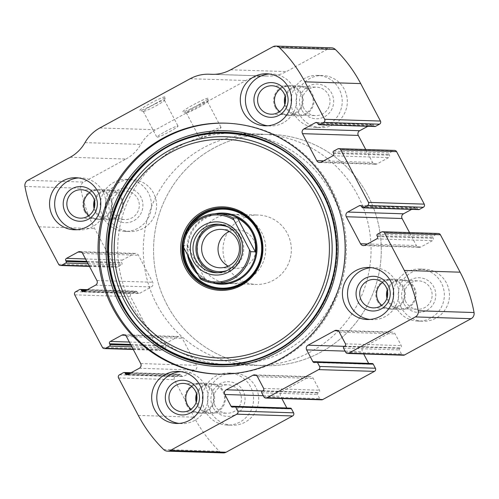 <?xml version="1.0" encoding="UTF-8"?>
<svg xmlns="http://www.w3.org/2000/svg" width="499" height="499" viewBox="0 0 499 499"><rect width="100%" height="100%" fill="white"/><g stroke="black" fill="none" stroke-linecap="round" stroke-linejoin="round"><path stroke-width="0.37" stroke-dasharray="2.5 1.87" d="M119.479 374.811L175.286 376.577A2.314 2.277 -88.2 0 0 174.351 379.708L194.105 417.17A138.841 136.645 -88.2 0 0 219.448 451.289A5.782 5.695 -88.2 0 0 223.228 452.911M75.673 291.728L131.48 293.493A2.314 2.277 -88.2 0 0 130.545 296.624L158.227 349.125A2.314 2.277 -88.2 0 0 161.308 350.067L165.325 347.878A1.154 1.141 -88.2 0 0 165.793 346.312L165.387 345.551A1.734 1.709 -88.2 0 1 166.086 343.2L177.632 336.906A3.468 3.418 -88.2 0 1 182.254 338.322L196.5 365.337A3.468 3.418 -88.2 0 1 195.103 370.04L183.557 376.333A1.734 1.709 -88.2 0 1 181.243 375.622L180.838 374.855A1.154 1.141 -88.2 0 0 179.297 374.387L175.286 376.577M70.141 157.279L125.948 159.038L83.664 182.079A5.782 5.695 -88.2 0 0 80.751 188.229A138.841 136.645 -88.2 0 0 94.667 228.573L114.421 266.042A2.314 2.277 -88.2 0 0 117.502 266.984L121.519 264.794A1.154 1.141 -88.2 0 0 121.987 263.229L121.581 262.468A1.734 1.709 -88.2 0 1 122.28 260.116L133.826 253.823A3.468 3.418 -88.2 0 1 138.454 255.239L152.694 282.253A3.468 3.418 -88.2 0 1 151.297 286.956L139.751 293.25A1.734 1.709 -88.2 0 1 137.437 292.539L137.038 291.772A1.154 1.141 -88.2 0 0 135.497 291.304L131.48 293.493M331.573 47.848A5.782 5.695 -88.2 0 0 328.704 48.534L286.426 71.575A38.18 37.575 -88.2 0 1 267.483 76.097A38.18 37.575 -88.2 0 1 266.204 76.035A38.18 37.575 -88.2 0 0 264.925 75.973A38.18 37.575 -88.2 0 0 245.988 80.489L155.632 129.734A38.18 37.575 -88.2 0 0 140.793 144.386A38.18 37.575 -88.2 0 1 125.948 159.038M198.253 105.027A14.465 1.279 152.2 0 0 208.488 98.334A14.465 1.279 152.2 0 0 195.09 103.817A14.465 1.279 152.2 0 0 183.002 111.77A14.465 1.279 152.2 0 0 198.253 105.027M155.245 103.673A14.465 1.279 152.2 0 0 165.481 96.974A14.465 1.279 152.2 0 0 152.089 102.463A14.465 1.279 152.2 0 0 139.994 110.41A14.465 1.279 152.2 0 0 155.245 103.673M210.503 411.513A26.035 25.624 91.8 0 1 233.912 373.183A26.035 25.624 91.8 0 1 258.7 400.011A26.035 25.624 91.8 0 1 232.272 425.223A26.035 25.624 91.8 0 1 210.503 411.513M108.383 217.82A26.035 25.624 91.8 0 1 131.792 179.49A26.035 25.624 91.8 0 1 156.58 206.318A26.035 25.624 91.8 0 1 130.152 231.53A26.035 25.624 91.8 0 1 108.383 217.82M401.246 307.559A26.035 25.624 91.8 0 1 424.655 269.229A26.035 25.624 91.8 0 1 449.443 296.057A26.035 25.624 91.8 0 1 423.015 321.269A26.035 25.624 91.8 0 1 401.246 307.559M299.126 113.866A26.035 25.624 91.8 0 1 322.529 75.536A26.035 25.624 91.8 0 1 347.316 102.364A26.035 25.624 91.8 0 1 320.888 127.576A26.035 25.624 91.8 0 1 299.126 113.866M318.162 124.145L373.963 125.904A1.154 1.141 -88.2 0 0 374.93 126.509M373.963 125.904L373.558 125.137A1.734 1.709 -88.2 0 0 371.25 124.432L367.838 126.291M365.73 149.507L372.547 162.437A3.468 3.418 -88.2 0 0 377.169 163.853L388.715 157.559A1.734 1.709 -88.2 0 0 389.413 155.208L389.014 154.447A1.154 1.141 -88.2 0 1 389.482 152.881L393.493 150.692A2.314 2.277 -88.2 0 1 394.64 150.417M361.962 207.228L417.769 208.987A1.154 1.141 -88.2 0 0 418.736 209.592M417.769 208.987L417.364 208.22A1.734 1.709 -88.2 0 0 415.056 207.515L411.644 209.374M409.536 232.59L416.353 245.52A3.468 3.418 -88.2 0 0 420.975 246.936L432.521 240.643A1.734 1.709 -88.2 0 0 433.219 238.297L432.82 237.53A1.154 1.141 -88.2 0 1 433.282 235.965L437.299 233.775A2.314 2.277 -88.2 0 1 438.446 233.501M345.701 352.25L401.502 354.009A2.314 2.277 -88.2 0 0 403.435 355.226M401.502 354.009L399.356 349.93A1.154 1.141 -88.2 0 1 399.818 348.364L400.572 347.953A1.734 1.709 -88.2 0 0 401.271 345.601L395.089 333.881A3.468 3.418 -88.2 0 0 390.468 332.465L363.865 346.961A3.468 3.418 -88.2 0 0 362.467 351.664L363.684 353.972M368.674 363.434A1.734 1.709 -88.2 0 0 370.957 364.095L371.711 363.684A1.154 1.141 -88.2 0 1 372.285 363.546M263.884 396.836L319.684 398.601A2.314 2.277 -88.2 0 0 321.618 399.818M319.684 398.601L317.539 394.522A1.154 1.141 -88.2 0 1 318 392.956L318.755 392.545A1.734 1.709 -88.2 0 0 319.454 390.193L313.272 378.473A3.468 3.418 -88.2 0 0 308.65 377.051L282.047 391.553A3.468 3.418 -88.2 0 0 280.65 396.25L281.866 398.564M286.856 408.02A1.734 1.709 -88.2 0 0 289.139 408.681L289.894 408.276A1.154 1.141 -88.2 0 1 290.468 408.138M155.969 105.869A11.957 1.06 152.2 0 0 164.427 100.33A11.957 1.06 152.2 0 0 164.427 100.224A11.957 1.06 152.2 0 0 153.355 104.865A11.957 1.06 152.2 0 0 143.269 111.377A11.957 1.06 152.2 0 0 143.356 111.439A11.957 1.06 152.2 0 0 155.969 105.869M169.585 131.692A11.957 1.06 152.2 0 0 178.043 126.054A11.957 1.06 152.2 0 0 166.972 130.688A11.957 1.06 152.2 0 0 156.892 137.206A11.957 1.06 152.2 0 0 169.585 131.692M198.97 107.223A11.957 1.06 152.2 0 0 207.434 101.684A11.957 1.06 152.2 0 0 207.434 101.578A11.957 1.06 152.2 0 0 196.363 106.218A11.957 1.06 152.2 0 0 186.277 112.73A11.957 1.06 152.2 0 0 186.364 112.793A11.957 1.06 152.2 0 0 198.97 107.223M212.586 133.052A11.957 1.06 152.2 0 0 221.051 127.407A11.957 1.06 152.2 0 0 209.979 132.048A11.957 1.06 152.2 0 0 199.893 138.56A11.957 1.06 152.2 0 0 212.586 133.052M269.285 73.989A26.035 25.624 91.8 0 1 271.849 73.939A26.035 25.624 91.8 0 1 296.637 100.767A26.035 25.624 91.8 0 1 270.209 125.979A26.035 25.624 91.8 0 1 267.651 125.767M280.363 88.897A14.222 13.997 91.8 0 1 302.425 100.948A14.222 13.997 91.8 0 1 279.652 111.589M275.379 107.622A15.039 14.802 91.8 0 1 288.909 85.472A15.039 14.802 91.8 0 1 303.23 100.973A15.039 14.802 91.8 0 1 275.379 107.622M285.091 96.251A15.039 14.802 91.8 0 1 313.977 101.316A15.039 14.802 91.8 0 1 284.829 104.547M285.453 98.085A14.222 13.997 91.8 0 1 313.172 101.291A14.222 13.997 91.8 0 1 285.309 102.738M303.698 108.102A14.222 13.997 91.8 0 1 316.485 87.163A14.222 13.997 91.8 0 1 330.026 101.821A14.222 13.997 91.8 0 1 303.698 108.102M301.533 109.605A17.353 17.078 91.8 0 1 317.139 84.05A17.353 17.078 91.8 0 1 331.105 110.535A17.353 17.078 91.8 0 1 301.533 109.605M294.005 113.703A26.035 25.624 91.8 0 1 317.414 75.374A26.035 25.624 91.8 0 1 342.202 102.201A26.035 25.624 91.8 0 1 315.767 127.413A26.035 25.624 91.8 0 1 294.005 113.703M371.406 267.682A26.035 25.624 91.8 0 1 373.969 267.632A26.035 25.624 91.8 0 1 398.757 294.46A26.035 25.624 91.8 0 1 372.329 319.672A26.035 25.624 91.8 0 1 369.771 319.46M382.49 282.584A14.222 13.997 91.8 0 1 404.546 294.641A14.222 13.997 91.8 0 1 381.772 305.282M377.506 301.315A15.039 14.802 91.8 0 1 391.029 279.166A15.039 14.802 91.8 0 1 405.35 294.666A15.039 14.802 91.8 0 1 377.506 301.315M387.218 289.944A15.039 14.802 91.8 0 1 416.104 295.003A15.039 14.802 91.8 0 1 386.956 298.24M387.58 291.778A14.222 13.997 91.8 0 1 415.299 294.978A14.222 13.997 91.8 0 1 387.43 296.431M405.818 301.795A14.222 13.997 91.8 0 1 418.605 280.856A14.222 13.997 91.8 0 1 432.146 295.514A14.222 13.997 91.8 0 1 405.818 301.795M403.654 303.292A17.353 17.078 91.8 0 1 419.26 277.743A17.353 17.078 91.8 0 1 433.226 304.228A17.353 17.078 91.8 0 1 403.654 303.292M396.125 307.396A26.035 25.624 91.8 0 1 419.534 269.067A26.035 25.624 91.8 0 1 444.322 295.895A26.035 25.624 91.8 0 1 417.894 321.106A26.035 25.624 91.8 0 1 396.125 307.396M78.543 177.943A26.035 25.624 91.8 0 1 81.106 177.893A26.035 25.624 91.8 0 1 105.894 204.721A26.035 25.624 91.8 0 1 79.466 229.933A26.035 25.624 91.8 0 1 76.908 229.721M89.627 192.845A14.222 13.997 91.8 0 1 111.682 204.902A14.222 13.997 91.8 0 1 88.909 215.543M84.643 211.576A15.039 14.802 91.8 0 1 98.166 189.427A15.039 14.802 91.8 0 1 112.487 204.927A15.039 14.802 91.8 0 1 84.643 211.576M94.355 200.205A15.039 14.802 91.8 0 1 123.241 205.27A15.039 14.802 91.8 0 1 94.093 208.501M94.716 202.039A14.222 13.997 91.8 0 1 122.436 205.239A14.222 13.997 91.8 0 1 94.567 206.692M112.955 212.056A14.222 13.997 91.8 0 1 125.748 191.117A14.222 13.997 91.8 0 1 139.29 205.775A14.222 13.997 91.8 0 1 112.955 212.056M110.79 213.553A17.353 17.078 91.8 0 1 126.397 188.004A17.353 17.078 91.8 0 1 140.362 214.489A17.353 17.078 91.8 0 1 110.79 213.553M103.262 217.658A26.035 25.624 91.8 0 1 126.671 179.328A26.035 25.624 91.8 0 1 151.459 206.156A26.035 25.624 91.8 0 1 125.031 231.368A26.035 25.624 91.8 0 1 103.262 217.658M180.663 371.636A26.035 25.624 91.8 0 1 183.233 371.587A26.035 25.624 91.8 0 1 208.014 398.414A26.035 25.624 91.8 0 1 181.586 423.626A26.035 25.624 91.8 0 1 179.035 423.414M191.747 386.538A14.222 13.997 91.8 0 1 213.809 398.595A14.222 13.997 91.8 0 1 191.03 409.236M186.763 405.263A15.039 14.802 91.8 0 1 200.292 383.12A15.039 14.802 91.8 0 1 214.614 398.62A15.039 14.802 91.8 0 1 186.763 405.263M196.475 393.898A15.039 14.802 91.8 0 1 225.361 398.957A15.039 14.802 91.8 0 1 196.213 402.194M196.837 395.726A14.222 13.997 91.8 0 1 224.556 398.932A14.222 13.997 91.8 0 1 196.693 400.385M215.081 405.749A14.222 13.997 91.8 0 1 227.868 384.81A14.222 13.997 91.8 0 1 241.41 399.462A14.222 13.997 91.8 0 1 215.081 405.749M212.917 407.246A17.353 17.078 91.8 0 1 228.523 381.698A17.353 17.078 91.8 0 1 242.483 408.182A17.353 17.078 91.8 0 1 212.917 407.246M205.388 411.351A26.035 25.624 91.8 0 1 228.792 373.021A26.035 25.624 91.8 0 1 253.579 399.849A26.035 25.624 91.8 0 1 227.151 425.061A26.035 25.624 91.8 0 1 205.388 411.351M226.172 123.172A125.536 123.552 91.8 0 1 226.783 123.191A125.536 123.552 91.8 0 1 346.312 252.556A125.536 123.552 91.8 0 1 218.868 374.131A125.536 123.552 91.8 0 1 218.256 374.107M121.7 303.654A116.311 114.471 91.8 0 1 226.284 132.397A116.311 114.471 91.8 0 1 319.871 309.904A116.311 114.471 91.8 0 1 121.7 303.654M182.809 245.558A40.787 40.138 91.8 0 1 183.919 238.684M223.752 207.883A40.787 40.138 91.8 0 1 224.113 207.896A40.787 40.138 91.8 0 1 262.948 249.924A40.787 40.138 91.8 0 1 221.544 289.42A40.787 40.138 91.8 0 1 221.182 289.408M187.518 254.808A35.579 35.017 91.8 0 1 214.894 213.803M212.711 282.945A35.579 35.017 91.8 0 1 197.853 274.419M232.677 214.239L223.103 213.94A34.712 34.163 -88.2 0 0 191.89 265.044A34.712 34.163 -88.2 0 0 220.914 283.326L230.488 283.625A34.712 34.163 91.8 0 1 201.465 265.349A34.712 34.163 91.8 0 1 232.677 214.239A34.712 34.163 91.8 0 1 265.724 250.011A34.712 34.163 91.8 0 1 230.488 283.625M167.028 304.777A115.699 113.872 91.8 0 1 271.063 134.424A115.699 113.872 91.8 0 1 381.23 253.654A115.699 113.872 91.8 0 1 263.771 365.705A115.699 113.872 91.8 0 1 167.028 304.777A115.699 113.872 91.8 0 1 271.063 134.424A115.699 113.872 91.8 0 1 381.23 253.654A115.699 113.872 91.8 0 1 263.771 365.705A115.699 113.872 91.8 0 1 167.028 304.777M131.193 303.648A115.699 113.872 91.8 0 1 235.229 133.295A115.699 113.872 91.8 0 1 345.395 252.525A115.699 113.872 91.8 0 1 227.937 364.576A115.699 113.872 91.8 0 1 131.193 303.648M227.064 266.154A34.712 34.163 91.8 0 1 258.276 215.05A34.712 34.163 91.8 0 1 291.322 250.816A34.712 34.163 91.8 0 1 256.087 284.436A34.712 34.163 91.8 0 1 227.064 266.154M182.671 245.24L187.281 245.383L188.547 256.767M200.498 279.047L205.108 279.197L196.712 272.242M156.792 304.452A115.699 113.872 91.8 0 1 260.827 134.1A115.699 113.872 91.8 0 1 370.994 253.33A115.699 113.872 91.8 0 1 253.529 365.387A115.699 113.872 91.8 0 1 156.792 304.452M187.281 245.383L205.108 279.197M219.136 224.282A24.295 23.915 91.8 0 1 220.62 224.282A24.295 23.915 91.8 0 1 243.762 249.319A24.295 23.915 91.8 0 1 219.092 272.847A24.295 23.915 91.8 0 1 217.608 272.753M228.006 226.951A23.141 22.773 91.8 0 1 242.62 249.282A23.141 22.773 91.8 0 1 226.627 270.651M229.297 231.53A19.224 18.925 91.8 0 1 253.642 240.013A19.224 18.925 91.8 0 1 228.205 266.16M138.298 415.411L194.105 417.17M118.55 377.949L174.351 379.708M102.42 347.366L158.227 349.125M74.744 294.865L130.545 296.624M38.866 226.814L94.667 228.573M24.95 186.47L80.751 188.229M58.62 264.283L114.421 266.042M163.647 449.53L219.448 451.289M272.903 46.775L328.704 48.534M230.619 69.816L286.426 71.575M212.961 74.351L266.204 76.035M190.181 78.73L245.988 80.489M99.831 127.969L155.632 129.734M84.986 142.627L140.793 144.386M27.863 180.32L83.664 182.079M89.296 266.098L117.502 266.984M88.055 263.74L121.519 264.794M87.213 262.131L121.987 263.229M86.807 261.37L121.581 262.468M85.535 258.956L122.28 260.116M81.437 252.17L133.826 253.823M82.647 253.48L138.454 255.239M96.893 280.494L152.694 282.253M95.49 285.197L151.297 286.956M83.944 291.485L139.751 293.25M85.048 290.886L137.437 292.539M86.352 290.175L137.038 291.772M79.69 289.545L135.497 291.304M133.102 349.181L161.308 350.067M131.861 346.824L165.325 347.878M131.012 345.214L165.793 346.312M130.613 344.453L165.387 345.551M129.341 342.04L166.086 343.2M125.243 335.253L177.632 336.906M126.453 336.563L182.254 338.322M140.699 363.578L196.5 365.337M139.296 368.281L195.103 370.04M127.75 374.568L183.557 376.333M128.854 373.969L181.243 375.622M130.158 373.258L180.838 374.855M123.496 372.628L179.297 374.387M234.087 406.517L289.894 408.276M233.339 406.922L289.139 408.681M263.285 395.707L280.65 396.25M262.661 390.942L282.047 391.553M256.261 375.404L308.65 377.051M257.472 376.708L313.272 378.473M263.653 388.434L319.454 390.193M262.954 390.786L318.755 392.545M262.2 391.197L318 392.956M261.732 392.763L317.539 394.522M315.904 361.925L371.711 363.684M315.156 362.336L370.957 364.095M345.102 351.115L362.467 351.664M344.478 346.35L363.865 346.961M338.079 330.812L390.468 332.465M339.289 332.122L395.089 333.881M345.47 343.842L401.271 345.601M344.772 346.194L400.572 347.953M344.017 346.605L399.818 348.364M343.549 348.171L399.356 349.93M381.498 232.016L437.299 233.775M377.481 234.206L433.282 235.965M377.013 235.771L432.82 237.53M377.419 236.532L433.219 238.297M376.72 238.884L432.521 240.643M365.174 245.177L420.975 246.936M367.376 243.974L416.353 245.52M360.958 205.806L415.056 207.515M361.563 206.461L417.364 208.22M317.757 123.378L373.558 125.137M317.152 122.723L371.25 124.432M323.57 160.89L372.547 162.437M321.368 162.094L377.169 163.853M332.914 155.8L388.715 157.559M333.613 153.449L389.413 155.208M333.207 152.688L389.014 154.447M333.675 151.122L389.482 152.881M337.692 148.933L393.493 150.692M183.538 247.261A39.945 39.315 91.8 0 1 189.614 227.319M183.913 247.966A39.515 38.885 91.8 0 1 192.246 224.238M211.682 74.332L267.483 76.097M213.491 74.345L264.925 75.973M89.464 266.41L116.354 267.258M79.746 251.652L135.547 253.411M83.084 291.69L138.89 293.456M87.356 289.626L136.071 291.167M133.27 349.493L160.16 350.342M123.552 334.735L179.353 336.494M126.889 374.774L182.696 376.539M131.162 372.709L179.871 374.25M232.478 407.128L288.279 408.887M254.565 374.88L310.372 376.645M314.295 362.536L370.096 364.301M336.382 330.294L392.189 332.053M363.453 245.589L419.254 247.348M360.11 205.544L415.916 207.31M316.304 122.461L372.111 124.226M319.647 162.506L375.448 164.265M164.427 100.33L165.481 96.974M143.356 111.439L139.994 110.41M143.269 111.377L156.892 137.206M164.427 100.224L178.043 126.054M207.434 101.684L208.488 98.334M186.364 112.793L183.002 111.77M186.277 112.73L199.893 138.56M207.434 101.578L221.051 127.407M265.088 125.817L270.209 125.979M266.728 73.777L271.849 73.939M271.132 114.19L287.985 114.72M272.03 85.759L288.884 86.29M287.96 115.543L298.708 115.88M288.909 85.472L299.656 85.816M298.739 115.063L315.586 115.593M299.631 86.633L316.485 87.163M315.767 127.413L320.888 127.576M317.414 75.374L322.529 75.536M367.208 319.51L372.329 319.672M368.848 267.47L373.969 267.632M373.252 307.883L390.106 308.413M374.15 279.452L391.004 279.983M390.081 309.23L400.834 309.573M391.029 279.166L401.782 279.509M400.859 308.756L417.713 309.286M401.757 280.326L418.605 280.856M417.894 321.106L423.015 321.269M419.534 269.067L424.655 269.229M74.345 229.771L79.466 229.933M75.985 177.731L81.106 177.893M80.395 218.144L97.243 218.674M81.287 189.714L98.141 190.244M97.218 219.491L107.971 219.834M98.166 189.427L108.919 189.77M107.996 219.017L124.85 219.548M108.894 190.587L125.748 191.117M125.031 231.368L130.152 231.53M126.671 179.328L131.792 179.49M176.471 423.464L181.586 423.626M178.112 371.424L183.233 371.587M182.515 411.837L199.369 412.367M183.414 383.407L200.261 383.937M199.344 413.184L210.091 413.528M200.292 383.12L211.04 383.457M210.116 412.71L226.97 413.241M211.015 384.28L227.868 384.81M227.151 425.061L232.272 425.223M228.792 373.021L233.912 373.183M217.639 374.094L218.868 374.131M225.554 123.147L226.783 123.191M220.826 289.401L221.544 289.42M223.396 207.871L224.113 207.896M227.937 364.576L253.529 365.387M235.229 133.295L260.827 134.1M220.914 283.326L256.087 284.436M223.103 213.94L258.276 215.05M216.123 272.753L219.092 272.847M217.651 224.188L220.62 224.282M219.947 267.801L236.351 268.319M221.157 229.372L237.561 229.889"/><path stroke-width="0.75" d="M231.025 406.217L224.843 394.491A3.468 3.418 -88.2 0 1 226.24 389.794L252.843 375.292A3.468 3.418 -88.2 0 1 257.472 376.708L263.653 388.434A1.734 1.709 -88.2 0 1 262.954 390.786L262.2 391.197A1.154 1.141 -88.2 0 0 261.732 392.763L263.884 396.836A2.314 2.277 -88.2 0 0 266.965 397.784L318.668 369.609A2.314 2.277 -88.2 0 0 319.597 366.472L317.445 362.393A1.154 1.141 -88.2 0 0 315.904 361.925L315.156 362.336A1.734 1.709 -88.2 0 1 312.842 361.625L306.66 349.899A3.468 3.418 -88.2 0 1 308.058 345.202L334.661 330.706A3.468 3.418 -88.2 0 1 339.289 332.122L345.47 343.842A1.734 1.709 -88.2 0 1 344.772 346.194L344.017 346.605A1.154 1.141 -88.2 0 0 343.549 348.171L345.701 352.25A2.314 2.277 -88.2 0 0 348.782 353.192L415.336 316.921A5.782 5.695 -88.2 0 0 418.249 310.771A138.841 136.645 -88.2 0 0 404.333 270.427L384.579 232.958A2.314 2.277 -88.2 0 0 381.498 232.016L377.481 234.206A1.154 1.141 -88.2 0 0 377.013 235.771L377.419 236.532A1.734 1.709 -88.2 0 1 376.72 238.884L365.174 245.177A3.468 3.418 -88.2 0 1 360.546 243.762L346.306 216.747A3.468 3.418 -88.2 0 1 347.703 212.044L359.249 205.75A1.734 1.709 -88.2 0 1 361.563 206.461L361.962 207.228A1.154 1.141 -88.2 0 0 363.503 207.696L367.52 205.507A2.314 2.277 -88.2 0 0 368.455 202.376L340.773 149.875A2.314 2.277 -88.2 0 0 337.692 148.933L333.675 151.122A1.154 1.141 -88.2 0 0 333.207 152.688L333.613 153.449A1.734 1.709 -88.2 0 1 332.914 155.8L321.368 162.094A3.468 3.418 -88.2 0 1 316.746 160.678L302.5 133.663A3.468 3.418 -88.2 0 1 303.897 128.96L315.443 122.667A1.734 1.709 -88.2 0 1 317.757 123.378L318.162 124.145A1.154 1.141 -88.2 0 0 319.703 124.613L323.714 122.423A2.314 2.277 -88.2 0 0 324.649 119.292L304.895 81.83A138.841 136.645 -88.2 0 0 279.552 47.711A5.782 5.695 -88.2 0 0 272.903 46.775L230.619 69.816A38.18 37.575 -88.2 0 1 211.682 74.332A38.18 37.575 -88.2 0 1 210.403 74.27A38.18 37.575 -88.2 0 0 209.125 74.208A38.18 37.575 -88.2 0 0 190.181 78.73L99.831 127.969A38.18 37.575 -88.2 0 0 84.986 142.627A38.18 37.575 -88.2 0 1 70.141 157.279L27.863 180.32A5.782 5.695 -88.2 0 0 24.95 186.47A138.841 136.645 -88.2 0 0 38.866 226.814L58.62 264.283A2.314 2.277 -88.2 0 0 61.701 265.225L65.718 263.035A1.154 1.141 -88.2 0 0 66.18 261.47L65.781 260.703A1.734 1.709 -88.2 0 1 66.479 258.357L78.025 252.064A3.468 3.418 -88.2 0 1 82.647 253.48L96.893 280.494A3.468 3.418 -88.2 0 1 95.49 285.197L83.944 291.485A1.734 1.709 -88.2 0 1 81.636 290.78L81.231 290.013A1.154 1.141 -88.2 0 0 79.69 289.545L75.673 291.728A2.314 2.277 -88.2 0 0 74.744 294.865L102.42 347.366A2.314 2.277 -88.2 0 0 105.507 348.308L109.518 346.119A1.154 1.141 -88.2 0 0 109.986 344.553L109.587 343.792A1.734 1.709 -88.2 0 1 110.285 341.441L121.831 335.147A3.468 3.418 -88.2 0 1 126.453 336.563L140.699 363.578A3.468 3.418 -88.2 0 1 139.296 368.281L127.75 374.568A1.734 1.709 -88.2 0 1 125.442 373.863L125.037 373.096A1.154 1.141 -88.2 0 0 123.496 372.628L119.479 374.811A2.314 2.277 -88.2 0 0 118.55 377.949L138.298 415.411A138.841 136.645 -88.2 0 0 163.647 449.53A5.782 5.695 -88.2 0 0 170.296 450.466L236.85 414.195A2.314 2.277 -88.2 0 0 237.78 411.064L293.587 412.823L291.435 408.743A1.154 1.141 -88.2 0 0 290.468 408.138L234.661 406.379A1.154 1.141 -88.2 0 0 234.087 406.517L233.339 406.922A1.734 1.709 -88.2 0 1 231.025 406.217L286.825 407.976A1.734 1.709 -88.2 0 0 286.856 408.02M347.635 353.467L403.435 355.226A2.314 2.277 -88.2 0 0 404.583 354.951L471.137 318.68A5.782 5.695 -88.2 0 0 474.05 312.53A138.841 136.645 -88.2 0 0 460.134 272.186L440.38 234.717A2.314 2.277 -88.2 0 0 438.446 233.501L382.646 231.742M265.817 398.059L321.618 399.818A2.314 2.277 -88.2 0 0 322.766 399.543L374.468 371.368A2.314 2.277 -88.2 0 0 375.404 368.231L373.252 364.158A1.154 1.141 -88.2 0 0 372.285 363.546L316.478 361.787M323.714 122.423L379.521 124.189A2.314 2.277 -88.2 0 0 380.45 121.051L360.702 83.589A138.841 136.645 -88.2 0 0 335.353 49.47A5.782 5.695 -88.2 0 0 331.573 47.848L275.772 46.089M367.52 205.507L423.327 207.272A2.314 2.277 -88.2 0 0 424.256 204.135L396.58 151.634A2.314 2.277 -88.2 0 0 394.64 150.417L338.84 148.658M167.427 451.152L223.228 452.911A5.782 5.695 -88.2 0 0 226.097 452.225L292.651 415.954A2.314 2.277 -88.2 0 0 293.587 412.823M330.519 189.258A125.536 123.552 -88.2 0 0 225.554 123.147A125.536 123.552 -88.2 0 0 112.674 307.983A125.536 123.552 -88.2 0 0 217.639 374.094A125.536 123.552 -88.2 0 0 330.519 189.258M154.702 409.754A26.035 25.624 91.8 0 1 178.112 371.424A26.035 25.624 91.8 0 1 202.9 398.252A26.035 25.624 91.8 0 1 176.471 423.464A26.035 25.624 91.8 0 1 154.702 409.754M52.582 216.061A26.035 25.624 91.8 0 1 75.985 177.731A26.035 25.624 91.8 0 1 100.773 204.559A26.035 25.624 91.8 0 1 74.345 229.771A26.035 25.624 91.8 0 1 52.582 216.061M345.439 305.8A26.035 25.624 91.8 0 1 368.848 267.47A26.035 25.624 91.8 0 1 393.636 294.298A26.035 25.624 91.8 0 1 367.208 319.51A26.035 25.624 91.8 0 1 345.439 305.8M243.319 112.107A26.035 25.624 91.8 0 1 266.728 73.777A26.035 25.624 91.8 0 1 291.516 100.605A26.035 25.624 91.8 0 1 265.088 125.817A26.035 25.624 91.8 0 1 243.319 112.107M234.661 406.379A1.154 1.141 -88.2 0 1 235.634 406.984L237.78 411.064M379.521 124.189L375.504 126.372A1.154 1.141 -88.2 0 1 374.93 126.509L319.129 124.75M367.838 126.291L359.704 130.719A3.468 3.418 -88.2 0 0 358.301 135.422L365.73 149.507M423.327 207.272L419.31 209.455A1.154 1.141 -88.2 0 1 418.736 209.592L362.929 207.834M411.644 209.374L403.51 213.803A3.468 3.418 -88.2 0 0 402.107 218.506L409.536 232.59M363.684 353.972L368.642 363.384A1.734 1.709 -88.2 0 0 368.674 363.434M281.866 398.564L286.825 407.976M267.651 125.767A26.035 25.624 91.8 0 1 248.44 112.269A26.035 25.624 91.8 0 1 269.285 73.989M255.968 108.164A17.353 17.078 91.8 0 1 271.575 82.609A17.353 17.078 91.8 0 1 285.54 109.1A17.353 17.078 91.8 0 1 255.968 108.164M259.243 106.699A14.222 13.997 91.8 0 1 272.03 85.759A14.222 13.997 91.8 0 1 285.571 100.418A14.222 13.997 91.8 0 1 259.243 106.699M279.652 111.589A14.222 13.997 91.8 0 1 280.363 88.897M284.829 104.547A15.039 14.802 91.8 0 1 285.091 96.251M285.309 102.738A14.222 13.997 91.8 0 1 285.453 98.085M369.771 319.46A26.035 25.624 91.8 0 1 350.56 305.962A26.035 25.624 91.8 0 1 371.406 267.682M358.089 301.858A17.353 17.078 91.8 0 1 373.695 276.303A17.353 17.078 91.8 0 1 387.661 302.793A17.353 17.078 91.8 0 1 358.089 301.858M361.363 300.392A14.222 13.997 91.8 0 1 374.15 279.452A14.222 13.997 91.8 0 1 387.692 294.111A14.222 13.997 91.8 0 1 361.363 300.392M381.772 305.282A14.222 13.997 91.8 0 1 382.49 282.584M386.956 298.24A15.039 14.802 91.8 0 1 387.218 289.944M387.43 296.431A14.222 13.997 91.8 0 1 387.58 291.778M76.908 229.721A26.035 25.624 91.8 0 1 57.697 216.223A26.035 25.624 91.8 0 1 78.543 177.943M65.226 212.119A17.353 17.078 91.8 0 1 80.832 186.564A17.353 17.078 91.8 0 1 94.798 213.054A17.353 17.078 91.8 0 1 65.226 212.119M68.5 210.653A14.222 13.997 91.8 0 1 81.287 189.714A14.222 13.997 91.8 0 1 94.835 204.372A14.222 13.997 91.8 0 1 68.5 210.653M88.909 215.543A14.222 13.997 91.8 0 1 89.627 192.845M94.093 208.501A15.039 14.802 91.8 0 1 94.355 200.205M94.567 206.692A14.222 13.997 91.8 0 1 94.716 202.039M179.035 423.414A26.035 25.624 91.8 0 1 159.823 409.916A26.035 25.624 91.8 0 1 180.663 371.636M167.352 405.812A17.353 17.078 91.8 0 1 182.958 380.257A17.353 17.078 91.8 0 1 196.918 406.741A17.353 17.078 91.8 0 1 167.352 405.812M170.621 404.346A14.222 13.997 91.8 0 1 183.414 383.407A14.222 13.997 91.8 0 1 196.955 398.065A14.222 13.997 91.8 0 1 170.621 404.346M191.03 409.236A14.222 13.997 91.8 0 1 191.747 386.538M196.213 402.194A15.039 14.802 91.8 0 1 196.475 393.898M196.693 400.385A14.222 13.997 91.8 0 1 196.837 395.726M218.256 374.107A125.536 123.552 91.8 0 1 113.903 308.02A125.536 123.552 91.8 0 1 226.172 123.172M185.547 268.387A41.785 41.124 91.8 0 1 223.122 206.86A41.785 41.124 91.8 0 1 256.742 270.633A41.785 41.124 91.8 0 1 185.547 268.387M186.726 267.919A40.787 40.138 91.8 0 1 223.396 207.871A40.787 40.138 91.8 0 1 262.231 249.899A40.787 40.138 91.8 0 1 220.826 289.401A40.787 40.138 91.8 0 1 186.726 267.919M221.182 289.408A40.787 40.138 91.8 0 1 187.437 267.944A40.787 40.138 91.8 0 1 182.809 245.558M183.919 238.684A40.787 40.138 91.8 0 1 223.752 207.883M197.853 274.419A35.579 35.017 91.8 0 1 191.136 265.456A35.579 35.017 91.8 0 1 187.518 254.808M214.894 213.803A35.579 35.017 91.8 0 1 257.004 249.737A35.579 35.017 91.8 0 1 212.711 282.945M249.475 249.762L250.691 251.689A34.712 34.163 91.8 0 1 215.587 283.158L220.914 283.326A34.712 34.163 -88.2 0 0 252.126 232.222A34.712 34.163 -88.2 0 0 223.103 213.94L217.776 213.772A34.712 34.163 91.8 0 1 232.865 217.882L249.475 249.762A33.552 33.021 91.8 0 1 199.282 277.12L183.482 247.155A33.552 33.021 91.8 0 1 233.675 219.797M193.387 261.039A26.609 26.191 91.8 0 1 217.314 221.862A26.609 26.191 91.8 0 1 238.728 262.474A26.609 26.191 91.8 0 1 193.387 261.039M215.587 283.158A34.712 34.163 91.8 0 1 200.498 279.047L199.282 277.12M183.482 247.155L182.671 245.24A34.712 34.163 91.8 0 1 217.776 213.772M188.547 256.767L191.766 265.044L196.712 272.242M232.865 217.882L237.474 218.026L255.301 251.839C256.779 236.975 250.835 225.704 237.474 218.026M250.691 251.689L255.301 251.839M195.808 259.96A24.295 23.915 91.8 0 1 217.651 224.188A24.295 23.915 91.8 0 1 240.786 249.226A24.295 23.915 91.8 0 1 216.123 272.753A24.295 23.915 91.8 0 1 195.808 259.96M217.608 272.753A24.295 23.915 91.8 0 1 198.777 260.054A24.295 23.915 91.8 0 1 219.136 224.282M226.627 270.651A23.141 22.773 91.8 0 1 199.781 259.505A23.141 22.773 91.8 0 1 202.775 233.282A23.141 22.773 91.8 0 1 228.006 226.951M203.866 257.677A19.224 18.925 91.8 0 1 221.157 229.372A19.224 18.925 91.8 0 1 239.464 249.182A19.224 18.925 91.8 0 1 203.866 257.677M228.205 266.16A19.224 18.925 91.8 0 1 229.297 231.53M415.336 316.921L471.137 318.68M348.782 353.192L404.583 354.951M318.668 369.609L374.468 371.368M266.965 397.784L322.766 399.543M304.895 81.83L360.702 83.589M324.649 119.292L380.45 121.051M340.773 149.875L396.58 151.634M368.455 202.376L424.256 204.135M170.296 450.466L226.097 452.225M236.85 414.195L292.651 415.954M418.249 310.771L474.05 312.53M404.333 270.427L460.134 272.186M384.579 232.958L440.38 234.717M279.552 47.711L335.353 49.47M210.403 74.27L212.961 74.351M61.701 265.225L89.296 266.098M65.718 263.035L88.055 263.74M66.18 261.47L87.213 262.131M65.781 260.703L86.807 261.37M66.479 258.357L85.535 258.956M78.025 252.064L81.437 252.17M81.636 290.78L85.048 290.886M81.231 290.013L86.352 290.175M105.507 348.308L133.102 349.181M109.518 346.119L131.861 346.824M109.986 344.553L131.012 345.214M109.587 343.792L130.613 344.453M110.285 341.441L129.341 342.04M121.831 335.147L125.243 335.253M125.442 373.863L128.854 373.969M125.037 373.096L130.158 373.258M235.634 406.984L291.435 408.743M224.843 394.491L263.285 395.707M226.24 389.794L262.661 390.942M252.843 375.292L256.261 375.404M319.597 366.472L375.404 368.231M317.445 362.393L373.252 364.158M312.842 361.625L368.642 363.384M306.66 349.899L345.102 351.115M308.058 345.202L344.478 346.35M334.661 330.706L338.079 330.812M360.546 243.762L367.376 243.974M346.306 216.747L402.107 218.506M347.703 212.044L403.51 213.803M359.249 205.75L360.958 205.806M363.503 207.696L419.31 209.455M319.703 124.613L375.504 126.372M315.443 122.667L317.152 122.723M303.897 128.96L359.704 130.719M302.5 133.663L358.301 135.422M316.746 160.678L323.57 160.89M119.735 304.396A117.92 116.055 91.8 0 1 225.766 130.769A117.92 116.055 91.8 0 1 320.651 310.734A117.92 116.055 91.8 0 1 119.735 304.396M121.114 303.679A116.392 114.558 91.8 0 1 225.779 132.297A116.392 114.558 91.8 0 1 319.435 309.929A116.392 114.558 91.8 0 1 121.114 303.679M121.55 303.498A116.005 114.171 91.8 0 1 225.866 132.69A116.005 114.171 91.8 0 1 319.204 309.729A116.005 114.171 91.8 0 1 121.55 303.498M124.837 301.571A111.944 110.179 91.8 0 1 225.498 136.738A111.944 110.179 91.8 0 1 315.574 307.584A111.944 110.179 91.8 0 1 124.837 301.571M126.927 300.336A109.343 107.616 91.8 0 1 225.249 139.34A109.343 107.616 91.8 0 1 313.229 306.211A109.343 107.616 91.8 0 1 126.927 300.336M189.614 227.319A39.945 39.315 91.8 0 1 249.226 219.03A39.945 39.315 91.8 0 1 247.03 280.114A39.945 39.315 91.8 0 1 188.167 267.545A39.945 39.315 91.8 0 1 183.538 247.261M192.246 224.238A39.515 38.885 91.8 0 1 250.816 221.232A39.515 38.885 91.8 0 1 245.67 280.588A39.515 38.885 91.8 0 1 188.51 267.345A39.515 38.885 91.8 0 1 183.913 247.966M209.125 74.208L213.491 74.345M60.554 265.499L89.464 266.41M80.264 289.408L87.356 289.626M104.36 348.583L133.27 349.493M124.07 372.491L131.162 372.709M122.03 303.367C147.492 355.656 218.157 381.055 272.909 352.263C314.264 332.084 340.443 284.63 335.771 238.26C333.076 210.734 322.26 187.044 303.317 167.202C261.551 123.01 188.865 122.623 147.585 161.508C121.762 185.329 108.757 214.944 108.557 250.367C108.882 269.136 113.373 286.8 122.03 303.367"/></g></svg>
